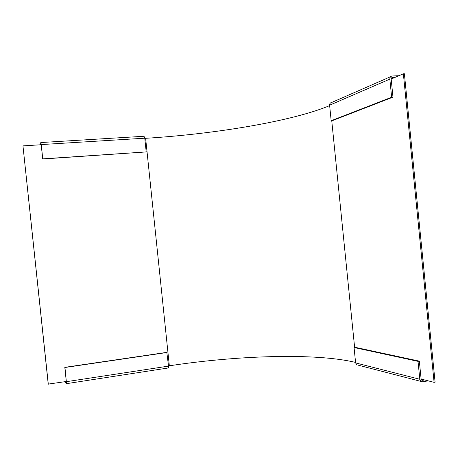 <?xml version="1.0" encoding="UTF-8"?>
<svg xmlns="http://www.w3.org/2000/svg" width="458" height="458" viewBox="0 0 458 458"><rect width="100%" height="100%" fill="white"/><g stroke="black" fill="none" stroke-linecap="round" stroke-linejoin="round"><path stroke-width="0.69" d="M48.313 384.239L22.963 145.873L48.222 384.102L66.307 381.497L66.324 382.493M329.645 105.615C292.032 121.353 214.418 134.079 145.633 138.305L144.785 138.356M40.052 144.82L39.96 143.938L40.842 142.547L41.317 144.573L42.72 159.006L41.209 144.745L22.963 145.873M168.504 365.931L169.34 365.805C237.215 355.437 315.573 352.809 355.574 362.421M434.098 382.344L403.366 73.807L404.385 73.761L435.1 382.167L434.098 382.344L421.12 379.052L421.721 380.129L422.568 380.312L424.652 379.945M403.366 73.807L391.172 79.068L392.346 77.505L391.584 77.837M66.307 381.497L64.807 367.345L166.821 352.362L168.527 366.114L168.435 367.946L66.41 383.678L65.173 381.669M167.101 352.488L64.956 367.499L66.525 383.552M65.528 381.617L66.284 382.499M41.209 144.745L40.968 143.732L40.281 144.802M42.834 158.852L146.199 151.924L144.774 138.196L144.03 136.266L40.917 142.541M42.72 159.006L146.199 151.924M421.12 379.052L419.328 361.139L418.022 361.356L419.814 379.281L421.011 381.428L358.036 365.118M428.178 380.844L422.717 381.806L421.011 381.428M418.022 361.356L354.068 347.513L355.62 362.913L356.679 364.768M419.328 361.139L355.219 347.336L354.068 347.513M391.172 79.068L392.975 97.153L332.342 120.649L331.174 120.717L329.605 105.191C329.588 103.617 330.281 102.712 331.684 102.483L390.657 76.669M331.174 120.717L391.647 97.222L389.838 79.125C389.821 77.287 390.605 76.246 392.197 75.999L398.929 75.719M395.054 77.391L392.346 77.505M392.975 97.153L391.647 97.222M169.34 365.805L145.633 138.305M331.741 120.689L354.624 347.427M66.456 381.669L168.527 366.114M144.774 138.196L41.317 144.573M355.62 362.913L419.814 379.281M421.652 380.077L422.568 380.312M389.838 79.125L329.605 105.191"/></g></svg>
